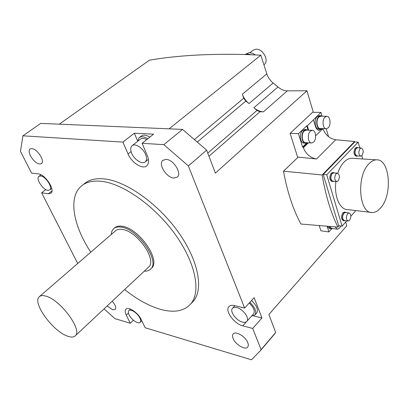 <?xml version="1.0" encoding="UTF-8"?>
<svg xmlns="http://www.w3.org/2000/svg" width="409" height="409" viewBox="0 0 409 409"><rect width="100%" height="100%" fill="white"/><g stroke="black" fill="none" stroke-linecap="round" stroke-linejoin="round"><path stroke-width="0.61" d="M131.084 151.581L128.068 153.978L122.894 142.092L22.924 135.819L20.45 151.33L31.559 173.084L38.272 173.876C45.154 174.219 55.542 190.165 50.941 193.196L48.339 193.774L41.621 192.792L77.725 263.483M128.068 153.978C131.693 162.884 142.869 169.899 146.908 165.665C148.968 163.518 149.086 160.118 147.26 155.476L142.117 143.293L163.84 144.658L188.365 165.926L244.638 308.059L254.127 297.65L261.959 317.992L252.716 328.468L242.793 325.835C234.326 323.918 224.822 311.06 228.789 306.801C229.97 305.39 231.923 304.996 234.643 305.615L244.638 308.059M269.004 340.334L274.776 333.821L260.196 350.907L261.09 349.613L252.716 328.468M260.196 350.907L251.458 359.797L145.164 327.747L141.182 319.495C138.14 312.716 128.135 306.116 125.829 309.276C124.842 310.487 124.99 312.44 126.279 315.135L130.277 323.258L114.955 318.637L104.06 308.841M191.346 303.299L193.319 301.275C203.805 289.24 198.549 260.431 178.237 232.01C158.012 203.59 126.223 181.197 104.489 178.932C95.716 178.027 88.901 179.704 84.049 183.958M107.143 305.958L112.71 309.771L115.292 309.434C116.376 307.629 115.348 304.884 112.214 301.208M233.115 338.499C235.405 344.654 245.635 350.579 247.854 346.955L248.381 345.124L247.828 342.665C245.579 336.459 235.257 330.518 233.079 334.097C232.338 335.135 232.353 336.602 233.115 338.499M173.805 178.073L177.404 177.015C182.082 173.217 173.396 159.525 166.136 159.372L162.746 160.389C158.012 164.208 166.529 177.726 173.805 178.073M41.13 156.862C37.234 150.502 33.553 147.853 30.072 148.917C28.742 150.205 28.875 152.526 30.476 155.875C34.371 162.199 38.047 164.812 41.514 163.712C42.802 162.455 42.674 160.17 41.13 156.862M163.84 144.658L182.537 129.402L40.772 123.39L22.924 135.819M122.894 142.092L134.326 133.206L153.6 134.167L142.117 143.293M59.3 124.178L149.423 60.189C176.478 55.506 208.391 53.62 245.165 54.52L260.845 55.174L266.811 73.881C268.013 77.49 270.134 80.532 273.166 83.007L277.972 86.984C280.983 89.515 284.107 90.808 287.338 90.859L306.954 90.767L313.309 112.291M263.406 111.836L259.93 111.769L256.975 110.44L253.907 107.71C256.995 110.333 260.165 111.708 263.406 111.836L287.338 90.859M197.588 141.79L245.809 101.074L248.984 103.579L273.166 83.007M245.809 101.074L243.718 98.191L242.373 94.223C243.672 97.894 245.875 101.013 248.984 103.579M41.621 192.792L45.823 189.577M345.712 222.051L346.806 225.748L268.887 314.495L275.697 332.491L261.09 349.613M188.365 165.926L206.663 150.134L215.369 173.13L306.954 90.767M297.752 157.547L290.104 133.339L312.634 112.276L320.917 112.429L307.333 125.86L308.637 130.19M327.123 226.213L328.892 231.923L320.876 230.773L319.224 225.558M308.038 130.169L306.73 125.839L307.333 125.86M306.73 125.839L298.437 133.687L290.104 133.339M328.534 136.678L326.239 128.753M321.955 116.003L320.917 112.429M328.892 231.923L331.617 228.876M308.406 142.802L303.366 147.695L303.181 147.102L302.583 147.066L298.437 133.687M303.366 147.695C305.866 154.024 310.252 157.797 316.54 159.004L298.187 157.122L283.514 171.182L322.159 174.975L354.598 141.504L335.743 139.75C329.572 138.62 325.313 134.929 322.957 128.687L315.651 135.773M313.529 119.995L315.411 126.34C316.269 128.958 317.583 130.282 319.357 130.318L322.261 128.61M302.583 147.066L306.499 143.278L307.098 143.308L303.181 147.102M307.098 143.308L307.594 142.761M318.856 130.292L321.607 128.641M320.017 129.04L318.805 128.993C314.95 129.5 313.713 119.53 317.287 116.509L319.434 115.655M321.689 128.59L320.354 129.05C316.505 129.556 315.273 119.571 318.841 116.545L320.656 115.681L322.282 116.228M320.958 116.197L318.969 116.989C315.671 119.786 316.817 129.009 320.375 128.544L326.07 128.743M325.002 117.132L326.679 116.325C330.252 115.849 331.367 125.077 328.11 127.92L326.382 128.753C322.834 129.229 321.709 119.944 325.002 117.132M331.167 228.82L328.964 228.304L327.527 226.249M332.778 228.559L331.535 228.871L330.656 228.626L329.7 227.767L329.005 226.371M329.368 226.402L331.592 228.391L337.082 229.158M340.758 225.972L339.521 228.12L337.425 229.204L335.094 226.877M339.122 225.748L337.916 227.113L300.906 224.03C293.048 209.428 287.251 191.811 283.514 171.182M337.916 227.113C330.799 212.619 325.549 195.241 322.159 174.975M354.598 141.504L354.731 141.989M326.74 174.781L358.166 142.153L354.7 141.989L323.233 174.49L338.657 225.686L342.093 226.151L326.74 174.781L323.233 174.49M355.84 210.589L350.881 216.203M346.76 220.865L342.093 226.151M358.166 142.153L359.721 147.905M361.817 155.671L362.706 158.968M352.916 158.339L351.576 158.252C348.943 158.329 346.403 159.633 343.949 162.158C341.362 164.893 339.296 168.59 337.747 173.252M335.907 181.504C333.856 196.141 339.859 209.873 347.732 209.633L370.835 212.353M356.75 156.177L356.086 156.136C353.58 154.597 353.32 151.908 355.309 148.068L356.745 147.45M344.133 220.824L343.509 220.742C341.121 219.25 340.917 216.612 342.9 212.844L344.629 212.107M332.624 181.514L331.996 181.458C329.363 179.888 329.097 177.138 331.198 173.201L332.854 172.521M380.595 207.956C377.967 210.993 375.196 212.516 372.282 212.522C359.025 213.815 356.096 176.371 368.852 163.876C371.28 161.284 373.79 159.939 376.382 159.853C389.956 158.59 392.829 194.955 380.595 207.956M357.747 155.941L356.97 156.187C354.465 154.648 354.204 151.959 356.193 148.114L357.42 147.485L358.366 147.833M357.604 147.792L356.265 148.37C354.409 151.949 354.654 154.459 356.991 155.895L360.595 156.115M360.084 148.574L361.224 147.986C363.555 149.413 363.8 151.928 361.96 155.527L360.799 156.131C358.473 154.689 358.233 152.174 360.084 148.574M345.165 220.661L344.388 220.855C342.001 219.362 341.796 216.724 343.785 212.951L345.252 212.179L346.213 212.593M345.462 212.506L343.857 213.191C342.006 216.714 342.195 219.168 344.419 220.563L347.962 221.018M347.645 213.651L349.015 212.931C351.239 214.321 351.428 216.78 349.593 220.318L348.202 221.049C345.983 219.653 345.799 217.189 347.645 213.651M333.708 181.31L332.89 181.54C330.257 179.97 329.991 177.215 332.093 173.273L333.493 172.572L334.516 172.961M333.713 172.895L332.169 173.528C330.211 177.204 330.457 179.771 332.911 181.238L336.515 181.56M336.024 173.845L337.328 173.186C339.777 174.643 340.032 177.22 338.085 180.911L336.76 181.581C334.311 180.113 334.066 177.537 336.024 173.845M306.929 142.813L306.499 143.278M305.293 143.16L304.117 143.099C300.14 143.564 298.887 133.559 302.568 130.44L304.904 129.53M307.057 142.736L305.676 143.181C301.699 143.646 300.451 133.625 304.127 130.502L306.096 129.576L307.798 130.159M306.428 130.108L304.265 130.952C300.871 133.835 302.021 143.094 305.697 142.664L311.382 142.956M310.324 131.187L312.139 130.323C315.825 129.883 316.96 139.142 313.601 142.076L311.735 142.971C308.069 143.406 306.934 134.091 310.324 131.187M169.091 128.835L260.845 55.174M245.165 54.52L247.435 53.978L251.213 54.729M255.334 54.903L252.634 53.369L249.914 52.715L249.045 52.705L244.955 54.515M264.025 64.704L264.342 64.443C269.373 60.578 262.726 48.436 255.932 49.203L252.977 50.338L249.96 52.72M206.663 150.134L182.537 129.402M274.776 333.821L275.697 332.491M133.385 320.216L130.277 323.258M139.893 318.074C140.778 319.981 140.88 321.362 140.195 322.22C138.498 324.531 131.345 319.797 129.126 314.945C128.206 313.003 128.104 311.597 128.809 310.722C130.486 308.437 137.695 313.192 139.893 318.074M253.636 315.906L261.959 317.992M251.52 300.508C256.688 305.411 258.432 309.562 256.75 312.967L256.423 313.34M249.822 302.374C254.996 307.287 256.75 311.443 255.078 314.843L251.474 316.193M253.442 313.994L253.718 313.683C255.139 310.774 253.626 307.236 249.183 303.074M236.663 307.522C242.752 308.754 249.781 318.171 246.944 321.249C246.06 322.338 244.587 322.624 242.532 322.118C236.422 320.763 229.536 311.464 232.399 308.381C233.263 307.353 234.684 307.067 236.663 307.522M47.899 190.323C42.914 189.945 35.542 178.605 38.881 176.371L40.644 175.962C45.619 176.223 53.088 187.705 49.76 189.904L47.899 190.323M134.326 133.206L137.593 140.9M139.403 137.516L141.136 136.151C143.252 134.52 146.146 134.863 149.812 137.179M137.552 141.412L139.08 137.767C141.197 136.141 144.086 136.488 147.756 138.809M146.749 139.612C143.999 138.13 141.836 138.017 140.272 139.264L132.245 145.594M131.713 153.355C130.323 149.924 130.41 147.409 131.979 145.808C134.878 142.823 143.027 147.94 145.573 154.418C146.903 157.782 146.816 160.246 145.313 161.811C142.393 164.858 134.31 159.791 131.713 153.355M90.778 252.189C73.405 225.967 67.996 197.619 81.115 186.274C85.946 182.036 92.741 180.389 101.504 181.325C123.216 183.672 155.057 206.172 175.374 234.664C195.778 263.151 201.146 291.965 190.717 303.943C184.07 311.177 174.111 313.008 160.834 309.429C149.081 306.085 137.02 299.46 124.653 289.557M151.018 268.708L151.642 268.12C161.08 260.252 138.917 228.232 122.342 226.32C118.845 225.742 116.182 226.33 114.341 228.079L113.973 228.396M111.171 234.546L111.821 231.315L113.405 228.887C115.236 227.138 117.899 226.555 121.396 227.138C137.961 229.076 160.164 261.116 150.737 268.969C149.213 270.569 147.066 271.3 144.295 271.157M148.196 267.506L148.748 266.99C157.209 259.935 137.342 231.238 122.47 229.449C119.305 228.912 116.902 229.439 115.246 231.019L39.622 296.448M45.844 296.131C60.195 299.592 82.623 329.894 75.394 335.692C73.881 337.272 71.381 337.466 67.884 336.275C53.354 331.909 31.984 302.844 39.192 296.822C40.563 295.477 42.781 295.242 45.844 296.131M335.743 139.75L316.54 159.004M321.014 129.218L321.607 129.239M208.973 156.233L259.93 111.769M253.907 107.71L277.972 86.984M207.798 153.119L256.975 110.44M242.373 94.223L266.811 73.881M194.715 139.29L243.718 98.191M128.441 313.043L126.279 315.135M246.484 321.719L242.793 325.835M51.948 190.993L48.339 193.774M318.948 130.302L319.357 130.318M320.656 115.681L319.102 115.645M326.679 116.325L320.651 116.187M351.576 158.252L376.382 159.853M357.42 147.485L356.53 147.439M361.224 147.986L357.405 147.782M345.252 212.179L344.373 212.077M349.015 212.931L345.227 212.476M333.493 172.572L332.599 172.496M337.328 173.186L333.473 172.874M306.096 129.576L304.536 129.515M312.139 130.323L306.085 130.093M264.342 64.443L263.912 64.796M162.746 160.389L163.073 160.113M140.195 322.22L141.754 320.676M128.953 310.584L130.486 309.112M233.079 334.097L233.329 333.816M229.163 306.397L228.789 306.801M255.078 314.843L256.75 312.967M246.944 321.249L253.718 313.683M232.675 308.089L234.899 305.681M39.008 176.274L40.997 174.786M49.76 189.904L51.723 188.401M145.313 161.811L148.395 159.285M193.319 301.275L190.717 303.943M151.642 268.12L150.737 268.969M148.748 266.99L75.394 335.692"/></g></svg>
